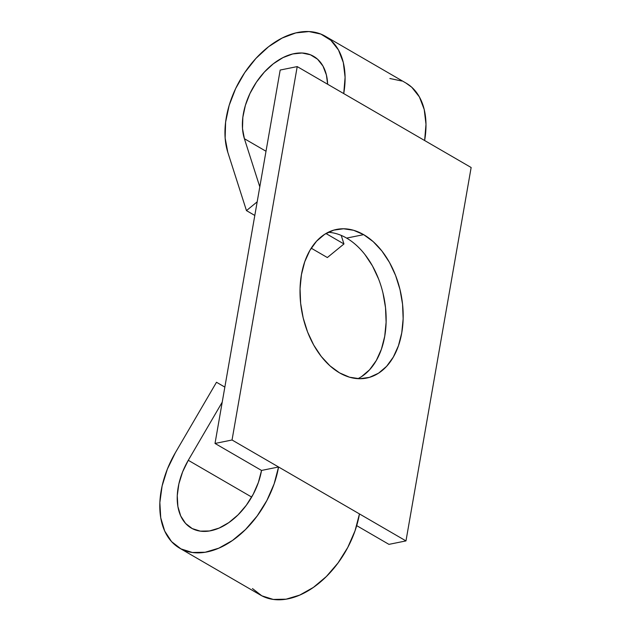 <?xml version="1.0" encoding="UTF-8"?>
<svg xmlns="http://www.w3.org/2000/svg" width="631" height="631" viewBox="0 0 631 631"><rect width="100%" height="100%" fill="white"/><g stroke="black" fill="none" stroke-linecap="round" stroke-linejoin="round"><path stroke-width="0.95" d="M357.919 378.679A75.823 50.346 78.5 0 0 385.801 310.626A75.823 50.346 78.5 0 0 346.624 238.1L363.653 234.645A75.823 50.346 -101.5 0 1 403.162 313.646A75.823 50.346 -101.5 0 1 366.658 378.064A75.823 50.346 -101.5 0 1 339.533 372.858L329.981 365.854L321.258 356.468L313.702 345.047L307.597 332.04L303.188 317.953L300.64 303.314L300.048 288.698L301.437 274.651L304.757 261.731L309.868 250.42L316.588 241.16L324.657 234.314L333.76 230.126L343.548 228.769L353.636 230.299L363.653 234.645L373.213 241.649L381.936 251.043L389.493 262.457L395.59 275.463L399.999 289.55L402.554 304.189L403.146 318.813L401.75 332.852L398.437 345.772L393.318 357.083L386.598 366.343L378.537 373.197L369.435 377.377L359.646 378.734L349.55 377.212L339.533 372.858A75.823 50.346 -101.5 0 1 300.033 293.857A75.823 50.346 -101.5 0 1 336.528 229.439A75.823 50.346 -101.5 0 1 363.653 234.645L346.624 238.1A75.823 50.346 78.5 0 0 328.238 232.279M252.463 588.557L261.841 595.822L273.247 599.426L286.095 599.182L299.709 595.104L313.378 587.414L326.385 576.497L338.05 562.939L347.768 547.44L355.032 530.813L359.465 513.918L405.978 540.909L388.948 544.364L356.696 525.647L388.948 544.364L405.978 540.909L471.144 167.507L297.217 66.594L232.042 439.996L278.563 466.987L405.978 540.909L471.144 167.507L424.631 140.516A80.105 51.616 -59.9 0 0 406.119 83.134L325.217 36.196A80.105 51.616 120.1 0 1 343.729 93.585L297.217 66.594L232.042 439.996L278.563 466.987L261.534 470.442L215.013 443.451L261.534 470.442A56.869 36.645 120.1 0 1 191.311 528.076A56.869 36.645 120.1 0 1 188.283 460.291L251.666 497.062L188.283 460.291L222.222 402.16L188.283 460.291L182.596 471.925L178.857 483.93L177.256 495.666L177.887 506.527L180.703 515.945L185.569 523.43L192.226 528.581L200.327 531.136L209.445 530.971L219.115 528.076L228.816 522.61L238.053 514.864L246.335 505.234L253.236 494.231L258.387 482.431L261.534 470.442L278.563 466.987A80.105 51.616 120.1 0 1 179.654 548.173A80.105 51.616 120.1 0 1 175.379 452.687L216.496 382.26L224.849 387.103L216.496 382.26L175.379 452.687L167.373 469.085L162.104 485.988L159.856 502.521L160.739 517.822L164.707 531.089L171.561 541.627L180.939 548.883L192.352 552.488L205.193 552.243L218.807 548.173L232.476 540.475L245.483 529.567L257.148 516L266.874 500.501L274.138 483.874L278.563 466.987L359.465 513.918A80.105 51.616 -59.9 0 1 260.556 595.112L179.654 548.173M280.18 70.049L215.013 443.451L232.042 439.996L215.013 443.451L280.18 70.049L297.217 66.594L280.18 70.049M364.907 254.498L372.464 265.911L378.561 278.918M382.97 293.005L385.517 307.644L386.109 322.26L384.721 336.307L381.408 349.227L376.289 360.538L369.569 369.798L361.508 376.644M244.402 138.717A56.869 36.645 120.1 0 1 261.873 74.9A56.869 36.645 120.1 0 1 313.56 56.293A56.869 36.645 120.1 0 1 327.639 84.246L326.401 74.986L322.977 66.074L317.574 59.219L310.46 54.787L302.028 53.004L292.697 53.958L282.972 57.61L273.349 63.763L264.342 72.092L256.415 82.164L249.979 93.459L245.372 105.377L242.84 117.311L242.509 128.614L244.402 138.717L266.014 151.251L244.402 138.717L259.798 186.847L244.402 138.717M325.217 36.196A80.105 51.616 120.1 0 0 252.408 62.406A80.105 51.616 120.1 0 0 227.807 152.3L225.141 138.071L225.606 122.138L229.171 105.338L235.655 88.545L244.725 72.636L255.894 58.446L268.585 46.71L282.136 38.049L295.836 32.907L308.969 31.558L320.856 34.074L330.873 40.321L338.484 49.967L343.311 62.524L345.094 77.321L343.729 93.585L424.631 140.516L425.988 124.252L424.213 109.455L419.386 96.906L411.767 87.252L405.843 82.969M227.807 152.3L246.461 210.612L254.806 215.455L246.461 210.612L257.18 201.833L246.461 210.612L227.807 152.3M311.225 248.188L327.355 257.543L311.225 248.188M325.951 233.517L343.958 243.968L327.355 257.543L343.958 243.968L325.951 233.517M341.213 235.387L343.958 243.968L341.213 235.387M401.758 81.005L389.871 78.496"/></g></svg>
